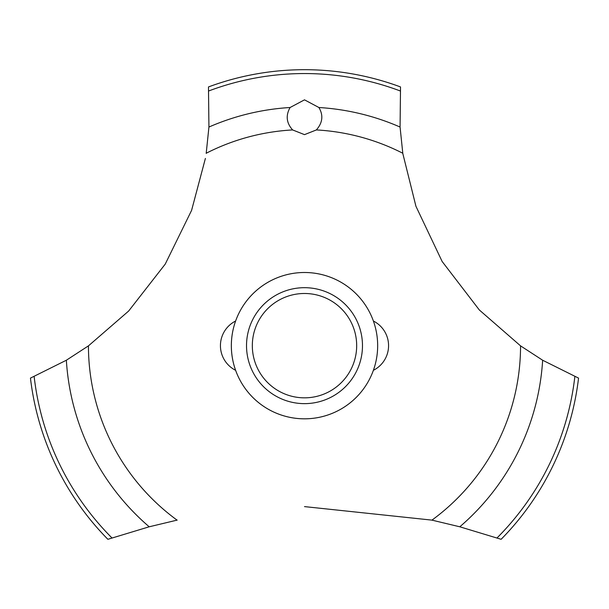 <?xml version="1.0" encoding="UTF-8"?>
<svg xmlns="http://www.w3.org/2000/svg" width="609" height="609" viewBox="0 0 609 609"><rect width="100%" height="100%" fill="white"/><g stroke="black" fill="none" stroke-linecap="round" stroke-linejoin="round"><path stroke-width="0.91" d="M88.564 345.783L66.358 360.231L30.45 378.105A275.961 275.961 0 0 0 107.877 539.3L149.197 526.793L177.204 520.094M377.664 345.661A73.164 73.164 0 0 1 304.5 418.825A73.164 73.164 0 0 1 231.336 345.661A73.164 73.164 0 0 1 304.5 272.497A73.164 73.164 0 0 1 377.664 345.661A73.164 73.164 0 0 0 267.922 282.302A73.164 73.164 0 0 0 267.922 409.02A73.164 73.164 0 0 0 377.664 345.661M205.393 158.439L191.591 210.371L165.229 264.116L128.636 311.047L88.442 345.874A216.058 216.058 0 0 0 177.044 520.124M304.5 506.604L431.956 520.124A216.058 216.058 0 0 0 520.558 345.874L479.336 309.981L442.149 261.497L415.939 206.291L402.846 153.651M402.785 153.247A216.058 216.058 0 0 0 316.391 129.93L304.5 134.635L292.609 129.93A216.058 216.058 0 0 0 206.215 153.247M292.731 130.044C286.42 123.117 285.537 115.603 290.082 107.511L304.5 99.846L318.91 107.511C323.531 115.307 322.648 122.82 316.269 130.044M402.808 153.399L400.067 127.045L400.524 86.942A275.961 275.961 0 0 0 208.476 86.942L208.933 127.045L206.192 153.399M431.796 520.094L459.803 526.793L501.123 539.3A275.961 275.961 0 0 0 578.55 378.105L542.642 360.231L520.436 345.783M246.523 345.661A57.977 57.977 0 0 1 304.5 287.684A57.977 57.977 0 0 1 362.477 345.661A57.977 57.977 0 0 1 304.5 403.638A57.977 57.977 0 0 1 246.523 345.661M252.324 345.661A52.176 52.176 0 0 0 304.5 397.837A52.176 52.176 0 0 0 356.676 345.661A52.176 52.176 0 0 0 304.5 293.485A52.176 52.176 0 0 0 252.324 345.661M318.918 107.511A238.591 238.591 0 0 1 400.067 127.045M208.773 90.947A272.109 272.109 0 0 1 400.227 90.947M208.933 127.045A238.591 238.591 0 0 1 290.082 107.511M574.85 376.545A272.109 272.109 0 0 1 497.051 537.922M542.642 360.231A238.591 238.591 0 0 1 459.803 526.793M149.197 526.793A238.591 238.591 0 0 1 66.358 360.231M111.949 537.922A272.109 272.109 0 0 1 34.15 376.545M235.614 321.019A27.595 27.595 0 0 0 235.614 370.31M373.386 370.31A27.595 27.595 0 0 0 373.386 321.019"/></g></svg>
